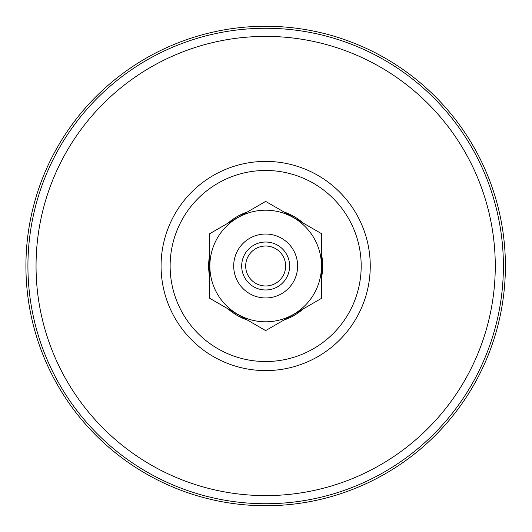 <?xml version="1.0" encoding="UTF-8"?>
<svg xmlns="http://www.w3.org/2000/svg" width="532" height="532" viewBox="0 0 532 532"><rect width="100%" height="100%" fill="white"/><g stroke="black" fill="none" stroke-linecap="round" stroke-linejoin="round"><path stroke-width="0.8" d="M505.4 266A239.739 239.739 0 0 0 145.788 58.38A239.739 239.739 0 0 0 145.788 473.62A239.739 239.739 0 0 0 505.4 266M293.564 314.326A55.8 55.8 0 0 1 209.861 266A55.8 55.8 0 0 1 293.564 217.674A55.8 55.8 0 0 1 293.564 314.326M281.641 293.684A31.967 31.967 0 0 0 293.345 250.02A31.967 31.967 0 0 0 249.674 238.316A31.967 31.967 0 0 0 237.977 281.98A31.967 31.967 0 0 0 281.641 293.684M277.644 286.761A23.973 23.973 0 0 0 286.422 254.01A23.973 23.973 0 0 0 253.671 245.239A23.973 23.973 0 0 0 244.9 277.99A23.973 23.973 0 0 0 277.644 286.761M255.673 248.697A19.977 19.977 0 0 0 255.673 283.303A19.977 19.977 0 0 0 285.637 266A19.977 19.977 0 0 0 255.673 248.697M321.601 298.299L265.661 330.591L209.721 298.299L209.721 233.701L265.661 201.409L321.601 233.701L321.601 298.299M321.601 277.139A57.037 57.037 0 0 0 321.601 254.861M303.28 223.127A57.037 57.037 0 0 0 283.982 211.989M247.34 211.989A57.037 57.037 0 0 0 228.042 223.127M209.721 254.861A57.037 57.037 0 0 0 209.721 277.139M228.042 308.873A57.037 57.037 0 0 0 247.34 320.011M283.982 320.011A57.037 57.037 0 0 0 303.28 308.873M503.398 266A237.738 237.738 0 0 0 265.661 28.263A237.738 237.738 0 0 0 27.923 266A237.738 237.738 0 0 0 265.661 503.738A237.738 237.738 0 0 0 503.398 266M161.07 266A104.591 104.591 0 0 1 317.956 175.42A104.591 104.591 0 0 1 317.956 356.58A104.591 104.591 0 0 1 161.07 266M36.05 266A229.611 229.611 0 0 1 380.466 67.152A229.611 229.611 0 0 1 380.466 464.848A229.611 229.611 0 0 1 36.05 266M170.127 266A95.534 95.534 0 0 1 313.428 183.267A95.534 95.534 0 0 1 313.428 348.733A95.534 95.534 0 0 1 170.127 266"/></g></svg>
